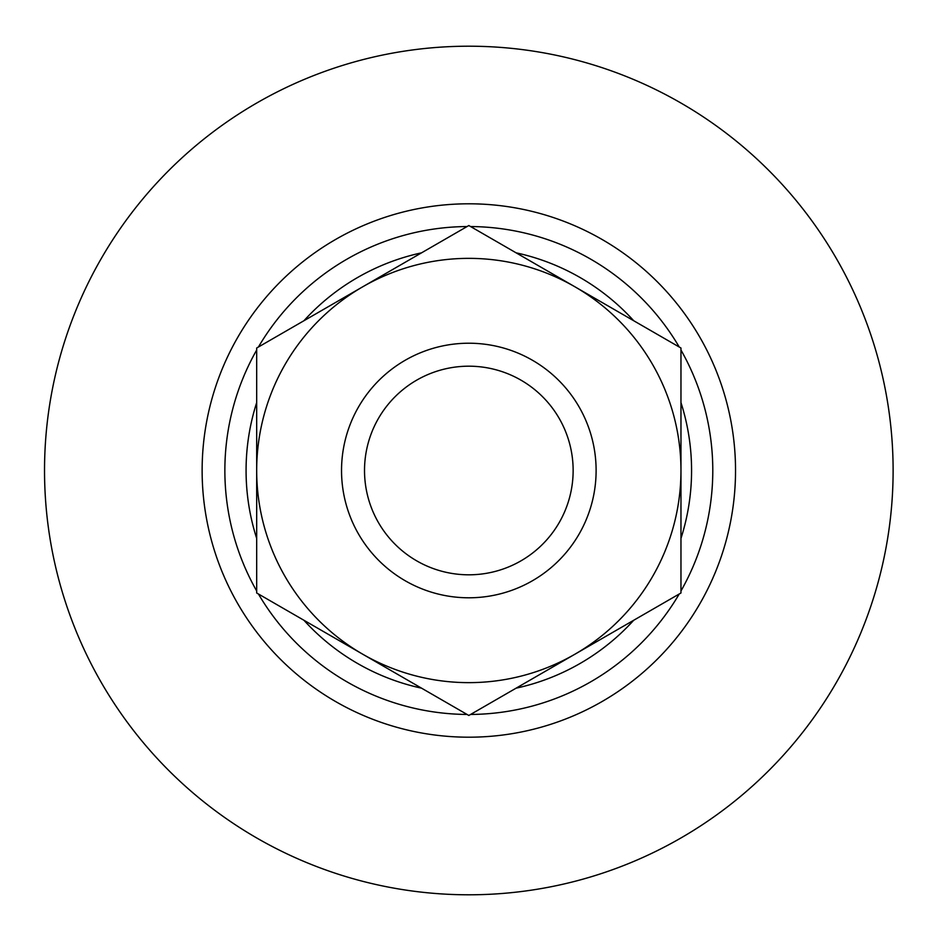 <?xml version="1.0" encoding="UTF-8"?>
<svg xmlns="http://www.w3.org/2000/svg" width="941" height="941" viewBox="0 0 941 941"><rect width="100%" height="100%" fill="white"/><g stroke="black" fill="none" stroke-linecap="round" stroke-linejoin="round"><path stroke-width="1.41" d="M633.716 320.74A222.746 222.746 0 0 0 516.08 252.823L680.966 348.017L680.966 592.983L468.83 715.466L256.681 592.983L256.681 470.5A212.148 212.148 0 0 1 362.755 286.782L468.83 225.534L574.904 286.782A212.148 212.148 0 0 1 574.904 654.218A212.148 212.148 0 0 1 256.681 470.5L256.681 348.017L362.755 286.782A212.148 212.148 0 0 1 574.904 286.782M468.83 366.19A104.31 104.31 0 0 1 559.166 522.655A104.31 104.31 0 0 1 378.494 522.655A104.31 104.31 0 0 1 468.83 366.19M468.83 343.218A127.282 127.282 0 0 1 579.056 534.147A127.282 127.282 0 0 1 358.592 534.147A127.282 127.282 0 0 1 468.83 343.218M893.115 470.5A424.285 424.285 0 0 1 256.681 837.949A424.285 424.285 0 0 1 256.681 103.051A424.285 424.285 0 0 1 893.115 470.5M735.533 470.5A266.703 266.703 0 0 1 335.478 701.468A266.703 266.703 0 0 1 335.478 239.532A266.703 266.703 0 0 1 735.533 470.5M680.966 350.028A243.966 243.966 0 0 1 680.966 590.972M679.237 593.983A243.966 243.966 0 0 1 470.571 714.454M467.089 714.454A243.966 243.966 0 0 1 258.422 593.983M256.681 590.972A243.966 243.966 0 0 1 256.681 350.028M258.422 347.017A243.966 243.966 0 0 1 467.089 226.546M470.571 226.546A243.966 243.966 0 0 1 679.237 347.017M680.966 402.583A222.746 222.746 0 0 1 680.966 538.417M633.716 620.26A222.746 222.746 0 0 1 516.08 688.177M421.58 688.177A222.746 222.746 0 0 1 303.931 620.26M256.681 538.417A222.746 222.746 0 0 1 256.681 402.583M303.931 320.74A222.746 222.746 0 0 1 421.58 252.823"/></g></svg>

